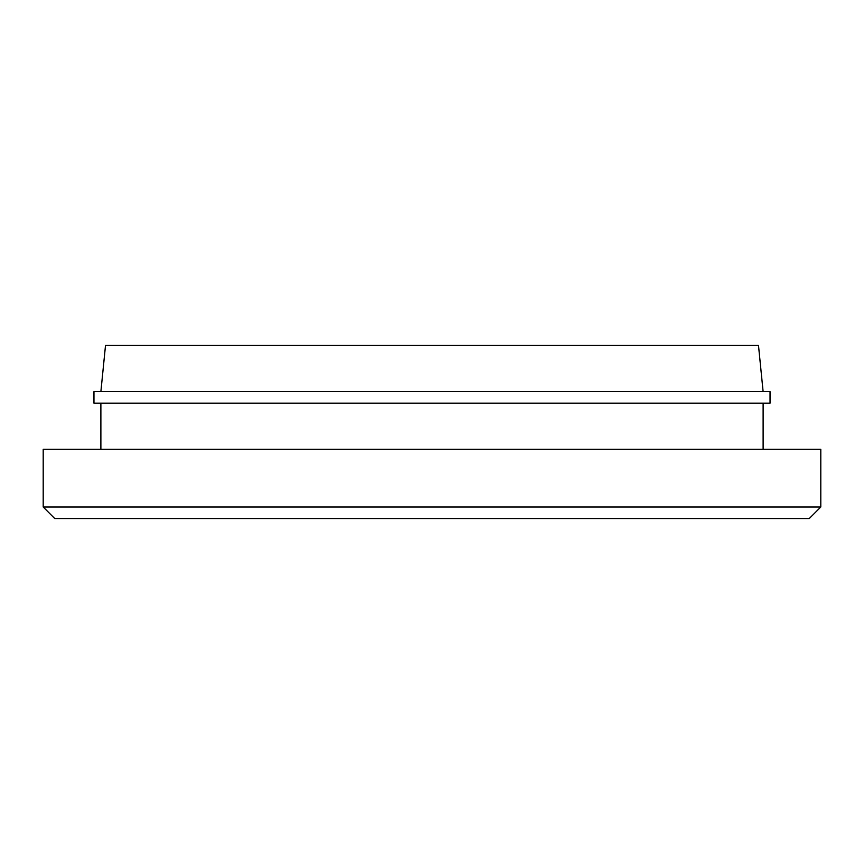 <?xml version="1.0" encoding="UTF-8"?>
<svg xmlns="http://www.w3.org/2000/svg" width="864" height="864" viewBox="0 0 864 864"><rect width="100%" height="100%" fill="white"/><g stroke="black" fill="none" stroke-linecap="round" stroke-linejoin="round"><path stroke-width="1.3" d="M763.117 391.619L758.495 345.47L105.505 345.47L100.883 391.619M809.266 518.53L54.734 518.53L43.2 506.995L820.8 506.995L809.266 518.53M820.8 506.995L820.8 449.302L43.2 449.302L43.2 506.995M763.117 449.302L763.117 403.153M100.883 449.302L100.883 403.153M770.04 403.153L93.96 403.153L93.96 391.619L770.04 391.619L770.04 403.153"/></g></svg>
